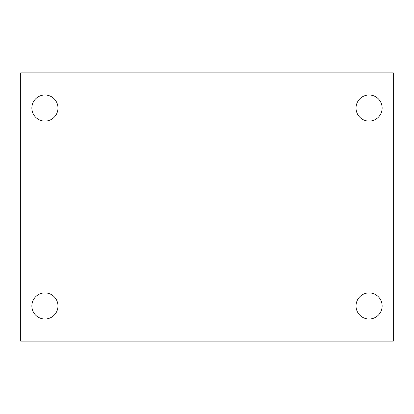 <?xml version="1.0" encoding="UTF-8"?>
<svg xmlns="http://www.w3.org/2000/svg" width="414" height="414" viewBox="0 0 414 414"><rect width="100%" height="100%" fill="white"/><g stroke="black" fill="none" stroke-linecap="round" stroke-linejoin="round"><path stroke-width="0.62" d="M20.7 72.864L393.3 72.864L393.3 341.136L20.7 341.136L20.7 72.864M44.919 292.905A13.057 13.057 0 0 1 57.976 305.962A13.057 13.057 0 0 1 44.919 319.018A13.057 13.057 0 0 1 31.862 305.962A13.057 13.057 0 0 1 44.919 292.905M369.081 292.905A13.057 13.057 0 0 1 382.138 305.962A13.057 13.057 0 0 1 369.081 319.018A13.057 13.057 0 0 1 356.024 305.962A13.057 13.057 0 0 1 369.081 292.905M369.081 94.982A13.057 13.057 0 0 1 382.138 108.038A13.057 13.057 0 0 1 369.081 121.095A13.057 13.057 0 0 1 356.024 108.038A13.057 13.057 0 0 1 369.081 94.982M44.919 94.982A13.057 13.057 0 0 1 57.976 108.038A13.057 13.057 0 0 1 44.919 121.095A13.057 13.057 0 0 1 31.862 108.038A13.057 13.057 0 0 1 44.919 94.982"/></g></svg>
